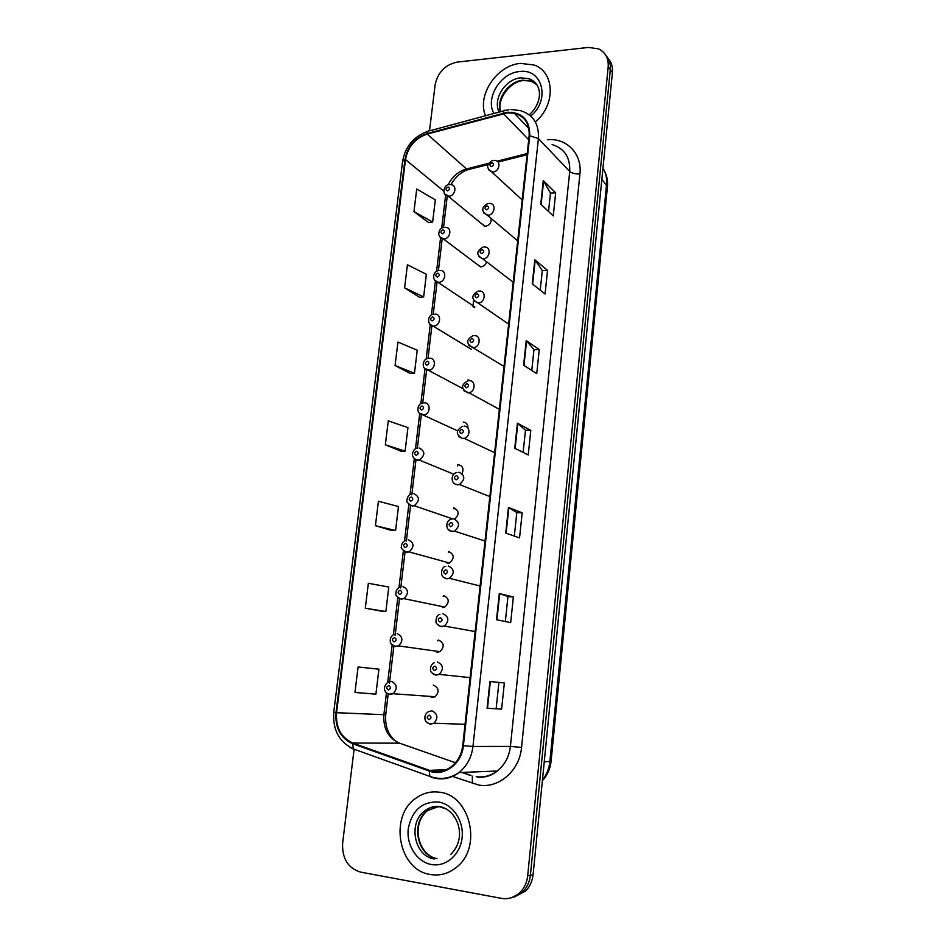 <?xml version="1.0" encoding="UTF-8"?>
<svg xmlns="http://www.w3.org/2000/svg" width="946" height="946" viewBox="0 0 946 946"><rect width="100%" height="100%" fill="white"/><g stroke="black" fill="none" stroke-linecap="round" stroke-linejoin="round"><path stroke-width="1.42" d="M476.524 263.887L480.852 266.878C483.749 266.524 485.665 264.821 486.563 261.782M471.924 304.979L434.746 280.193M436.863 652.196L440.008 651.676C444.655 646.768 444.182 642.913 438.577 640.087M429.579 696.351L432.086 697.415L435.16 696.753C439.559 691.786 438.991 687.908 433.469 685.129L433.244 685.117M481.1 223.291L485.44 226.295C489.685 225.29 491.553 222.653 491.045 218.372M471.51 349.358L429.65 324.005M470.954 380.907L468.045 379.854M467.88 428.006C467.986 424.47 466.449 422.495 463.268 422.082M462.086 473.544C464.013 468.802 462.795 465.87 458.432 464.746M454.825 519.047C459.59 514.163 459.165 510.426 453.548 507.872M447.269 563.355L449.468 563C454.683 558.246 454.399 554.403 448.617 551.471M442.255 607.557L444.774 607.096C449.705 602.259 449.315 598.404 443.615 595.542M520.43 63.406C496.792 65.168 476.666 95.511 485.546 115.743C476.666 95.511 496.792 65.168 520.43 63.406L533.863 64.955L520.43 63.406M439.464 792.216C431.128 791.057 423.418 792.961 416.323 797.927C388.723 815.535 398.1 870.119 430.324 874.494C440.044 876.091 448.889 873.584 456.859 866.974C482.637 846.8 469.973 794.947 439.464 792.216C431.128 791.057 423.418 792.961 416.323 797.927C388.723 815.535 398.1 870.119 430.324 874.494C440.044 876.091 448.889 873.584 456.859 866.974C482.637 846.8 469.973 794.947 439.464 792.216M507.6 112.846L514.293 113.236C524.782 116.275 529.725 123.808 529.145 135.822L462.724 745.602C461.589 754.518 457.781 761.542 451.313 766.709C444.431 771.676 437.135 772.894 429.437 770.351L352.763 743.024C341.021 737.632 335.629 727.533 336.575 712.693L405.515 159.59C407.951 146.736 415.188 138.234 427.19 134.084L507.6 112.846M507.671 112.219L427.166 133.492C414.856 137.749 407.454 146.464 404.947 159.626L335.996 712.622C335.014 727.817 340.536 738.176 352.574 743.698L429.236 771.061C444.123 776.938 461.837 763.907 463.374 745.696L529.76 135.763C529.89 120.201 522.535 112.361 507.671 112.219M511.573 897.695L522.842 891.747C527.147 887.36 529.654 881.861 530.399 875.239L610.312 69.673C610.785 63.997 609.33 59.267 605.925 55.483C609.33 59.267 610.785 63.997 610.312 69.673L530.399 875.239C529.654 881.861 527.147 887.36 522.842 891.747L511.573 897.695M501.617 709.122L487.084 708.258L501.617 709.122L504.36 682.977L489.933 681.498L487.084 708.258M496.508 619.736L510.674 622.61L513.359 597.009L499.299 593.544L496.508 619.736M505.33 621.522L507.955 596.571L499.299 593.544M507.955 596.583L513.359 597.009M505.732 533.095L519.543 537.896L522.168 512.827L508.463 507.458L505.732 533.095M514.328 536.086L516.812 512.543L508.463 507.458M516.8 512.566L522.168 512.827M540.745 204.159L553.256 215.925L555.669 192.807L543.264 180.556L540.745 204.159M548.526 211.478L550.466 193.067L543.264 180.556M550.454 193.126L555.669 192.807M532.267 283.847L545.073 293.981L547.545 270.402L534.821 259.772L532.267 283.847M540.237 290.162L542.306 270.532L534.821 259.772M542.295 270.591L547.545 270.402M523.599 365.203L536.737 373.635L539.255 349.571L526.224 340.619L523.599 365.203M531.77 370.454L533.982 349.571L526.224 340.619M533.97 349.618L539.255 349.571M514.754 448.262L528.235 454.931L530.801 430.371L517.427 423.169L514.754 448.262M523.138 452.413L525.479 430.217L517.427 423.169M525.479 430.253L530.801 430.371M535.33 121.904C555.964 105.065 554.864 71.66 533.863 64.955C554.864 71.66 555.964 105.065 535.33 121.904M354.052 749.539L342.641 843.134C342.003 858.507 347.974 868.168 360.544 872.094L501.392 898.357C508.463 899.504 514.695 897.529 520.099 892.421C524.415 888.022 526.934 882.5 527.679 875.842L608.195 66.847C608.704 58.345 605.499 52.349 598.57 48.873L588.507 47.43L457.273 62.093C445.176 64.683 437.797 72.286 435.113 84.904L429.519 130.761M365.298 608.207L385.85 611.518L388.782 587.052L368.361 583.28L365.298 608.207L381.687 611.199M374.746 668.727L358.085 666.989L354.963 692.448L375.917 694.151L378.92 669.189L374.581 668.704M395.073 365.534L414.466 373.268L417.233 350.209L397.947 342.05L395.073 365.534L410.363 373.493M404.604 287.821L423.642 296.914L426.362 274.305L407.43 264.797L404.604 287.821L419.551 297.316M413.958 211.608L432.641 222.026L435.302 199.831L416.725 189.034L413.958 211.608L428.573 222.582M391.431 530.434L375.42 525.68L395.582 530.529L398.455 506.536L378.424 501.25L375.42 525.68M385.341 444.797L405.113 451.124L407.939 427.604L388.286 420.852L385.341 444.797L400.986 451.171M496.165 708.471L498.909 682.421M405.113 451.124L400.832 451.183M414.466 373.268L410.197 373.504M423.642 296.914L419.397 297.328M432.641 222.026L428.408 222.606M395.582 530.529L391.277 530.387M385.85 611.518L381.522 611.187M358.085 666.989L378.92 669.189M514.34 896.997L525.574 891.073C529.855 886.709 532.35 881.234 533.083 874.648L612.417 72.487C612.89 66.835 611.435 62.129 608.042 58.345M457.545 465.893L457.675 464.782M473.603 300.497L472.905 306.575M547.592 139.76C566.666 137.773 582.346 153.962 579.922 173.981L521.542 747.435L510.402 746.429L569.717 171.463C570.332 157.379 564.455 148.416 552.109 144.572M521.542 747.435C519.638 770.588 498.991 788.621 478.865 785.097L452.153 776.288M476.181 776.701C483.773 777.695 490.785 775.791 497.218 771.002C504.75 764.947 509.149 756.765 510.402 746.429L472.965 746.465C471.581 757.439 466.922 766.142 458.987 772.563C450.343 778.901 441.179 780.462 431.471 777.234L429.898 776.406C440.008 780.06 449.705 778.783 458.987 772.563L497.218 771.002C494.817 773.095 488.562 777.896 477.423 777.222M508.924 109.76L505.519 110.363C504.324 109.807 503.591 110.682 503.343 113M427.899 131.281C413.721 136.401 405.29 146.441 402.594 161.376L404.947 159.626M335.996 712.622L333.761 712.161C332.543 729.721 339.094 741.983 353.414 748.96L355.14 749.835M353.698 749.267L349.961 747.316M352.574 743.698L353.414 748.96L429.898 776.406L429.236 771.061M503.934 110.788L429.661 130.82C428.337 130.323 427.497 131.21 427.166 133.492M463.374 745.696L472.965 746.465L538.416 138.577L529.76 135.763M511.017 109.57L520.158 110.552C533.047 114.419 539.125 123.76 538.416 138.577L569.717 171.463C571.904 173.272 575.31 174.111 579.922 173.981M438.944 771.593L434.924 770.162M527.679 875.842L533.083 874.648M608.195 66.847L612.417 72.487M462.476 772.421L470.978 775.424M472.302 776.11L472.385 783.489M336.575 712.693L383.875 714.691C383.083 728.633 388.298 738.128 399.555 743.189L455.475 762.76M352.763 743.024L399.555 743.189L401.494 743.863M429.437 770.351L446.122 769.76M503.378 113.603L528.719 139.736M427.19 134.084L466.484 168.967C458.29 171.344 452.188 176.642 448.179 184.837M527.218 153.548L497.111 161.187M488.42 163.398L466.484 168.967L467.691 169.772C461.009 172.089 455.393 177.056 450.84 184.671M405.515 159.59L443.757 191.116M445.637 195.113L441.711 228.163M440.564 237.836L436.579 271.336M435.444 280.915L431.388 314.983M430.241 324.715L426.149 359.113M424.99 368.893L420.84 403.753M419.681 413.556L415.471 448.877M414.301 458.727L410.056 494.522M413.698 493.576C419.823 496.721 419.989 500.777 414.182 505.732L412.231 506.015L408.838 504.384L404.569 540.686M403.374 550.667L399.011 587.383M397.817 597.458L393.394 634.612M392.188 644.805L387.718 682.385M386.488 692.708L383.875 714.691L385.743 714.644C384.809 726.386 388.368 735.444 396.433 741.794M471.108 167.797L467.691 169.772L487.84 164.663M515.144 448.463L517.817 423.418M523.978 365.452L526.591 340.938M532.633 284.143L535.188 260.15M541.112 204.49L543.607 181.005M506.122 533.225L508.853 507.635M496.91 619.819L499.701 593.662M487.497 708.27L490.347 681.534M542.436 780.072C546.634 774.798 549.118 768.649 549.863 761.613L606.552 184.458C607.096 178.368 605.889 172.952 602.945 168.234M601.845 179.279L607.45 186.575L551.069 761.412C550.276 768.838 547.379 775.271 542.377 780.71M551.069 761.412L544.246 761.767M493.954 160.3L495.278 160.477C501.498 161.092 499.216 171.9 492.819 172.054L488.455 169.689M491.991 162.712C489.46 164.178 489.319 165.479 491.553 166.591C494.072 165.124 494.226 163.824 491.991 162.712M450.119 184.6L451.124 184.73C457.403 185.073 455.286 196.106 448.912 196.212L444.809 194.06M447.564 190.879C450.024 189.448 450.178 188.159 448.014 187.036C445.554 188.467 445.4 189.744 447.564 190.879M536.843 84.655L531.037 81.084L522.972 80.197C508.688 81.202 496.059 98.892 500.363 111.758M537.789 86.346C535.814 82.669 532.87 80.138 528.956 78.719L520.868 77.844C505.365 78.873 492.417 99.342 499.157 112.077M530.73 116.051C550.749 100.016 542.342 67.923 519.531 71.565C500.517 72.854 484.979 98.372 493.93 113.485M489.153 203.402L490.004 203.496C496.603 203.721 494.604 215.156 487.935 215.227L483.619 212.897M487.095 205.909C484.553 207.363 484.411 208.664 486.646 209.835C489.188 208.392 489.33 207.079 487.095 205.909M484.293 246.989L484.648 247.012C491.636 246.811 489.957 258.908 483.004 258.885L478.735 256.591M482.141 249.602C479.598 251.021 479.445 252.346 481.691 253.563C484.234 252.144 484.387 250.82 482.141 249.602M479.362 291.037C486.457 290.528 485.322 302.826 478.25 303.039L473.816 300.804M477.127 293.78C474.573 295.187 474.419 296.524 476.678 297.801C479.232 296.394 479.386 295.057 477.127 293.78M474.324 335.57C481.171 335.156 480.521 347.016 473.639 347.655L468.849 345.526M472.066 338.467C469.5 339.851 469.346 341.199 471.605 342.523C474.171 341.151 474.324 339.791 472.066 338.467M445.14 227.312L445.696 227.371C452.318 227.347 450.485 238.983 443.851 239.007L439.795 236.89M442.48 233.733C444.951 232.314 445.105 231.025 442.941 229.843C440.458 231.262 440.304 232.55 442.48 233.733M440.103 270.497L440.197 270.509C447.139 270.071 445.649 282.298 438.743 282.275L438.719 282.275C432.086 282.322 431.861 271.407 438.885 270.532M437.336 277.072C439.819 275.676 439.973 274.364 437.797 273.134C435.314 274.529 435.16 275.842 437.336 277.072M474.797 306.942L474.608 307.663M434.947 314.131C441.735 313.67 440.753 325.613 433.966 325.992L433.469 325.968C428.869 327.659 425.286 315.562 433.765 314.178M432.133 320.883C434.628 319.512 434.782 318.187 432.606 316.91C430.111 318.282 429.945 319.606 432.133 320.883M439.618 806.843C434.344 806.205 429.472 807.494 425.014 810.71C407.738 822.157 414.088 856.414 434.297 858.968M439.098 806.441L427.675 810.462C410.458 821.873 416.796 855.988 436.946 858.53M431.435 864.526C445.862 867.269 460.395 854.652 462.097 837.695C464.025 820.773 452.744 804.088 438.376 801.995C422.058 801.463 412.018 810.355 408.258 828.696C406.26 845.204 416.973 862.043 431.435 864.526M446.477 809.055L440.067 806.903M469.228 380.599C475.85 380.28 475.613 391.715 468.968 392.767L463.847 390.769M466.946 383.662C464.368 385.022 464.202 386.394 466.473 387.777C469.062 386.417 469.216 385.046 466.946 383.662M464.084 426.149C470.481 425.937 470.623 436.957 464.226 438.376L462.677 438.566L458.798 436.555M461.754 429.389C459.165 430.714 459.011 432.109 461.293 433.54C463.883 432.204 464.037 430.82 461.754 429.389M456.516 475.637C453.914 476.95 453.761 478.345 456.043 479.835C458.644 478.534 458.798 477.127 456.516 475.637M458.869 472.22C465.207 475.377 465.397 479.468 459.413 484.494L457.45 484.79M429.732 358.238C436.295 357.884 435.728 369.437 429.117 370.193L424.506 368.325M426.871 365.191C429.378 363.843 429.543 362.507 427.356 361.171C424.849 362.519 424.683 363.867 426.871 365.191M424.447 402.842C430.808 402.582 430.607 413.757 424.21 414.88L419.326 413.142M421.549 410.008C424.068 408.684 424.234 407.324 422.034 405.94C419.516 407.265 419.362 408.625 421.549 410.008M419.102 447.955C425.322 451.183 425.369 455.215 419.244 460.052L417.647 460.253L414.1 458.503M416.169 455.333C418.7 454.033 418.865 452.661 416.666 451.218C414.135 452.519 413.97 453.891 416.169 455.333M453.595 518.834C459.839 521.908 460.134 526.011 454.506 531.144L452.153 531.546L448.593 529.784M451.218 522.429C448.605 523.706 448.439 525.125 450.734 526.674C453.347 525.397 453.512 523.978 451.218 522.429M448.262 565.992C454.399 568.984 454.813 573.099 449.527 578.337L446.808 578.857L443.438 577.237M445.85 569.764C443.225 571.017 443.059 572.448 445.365 574.068C447.99 572.815 448.144 571.372 445.85 569.764M442.87 613.706C448.901 616.638 449.421 620.765 444.443 626.075L441.392 626.713L438.258 625.271M440.422 617.667C437.785 618.885 437.62 620.34 439.925 622.019C442.562 620.789 442.728 619.334 440.422 617.667M437.407 661.975C443.331 664.872 443.958 669.011 439.275 674.38L435.917 675.148L433.043 673.883M434.924 666.126C432.275 667.332 432.109 668.798 434.427 670.537C437.076 669.33 437.241 667.864 434.924 666.126M430.17 724.116L427.805 723.075M465.054 724.281L434.025 723.252L429.697 723.856C426.752 722.602 425.203 721.136 425.073 719.48C424.387 716.288 425.475 713.686 428.325 711.676L431.884 710.824C437.714 713.698 438.424 717.837 434.025 723.252L430.371 724.151M429.366 715.176C426.705 716.347 426.54 717.825 428.857 719.634C431.518 718.452 431.695 716.973 429.366 715.176M410.73 501.179C413.272 499.902 413.437 498.518 411.226 497.017C408.684 498.294 408.53 499.677 410.73 501.179M454.636 508.061L453.95 508.889M408.234 539.728C414.265 542.803 414.537 546.871 409.05 551.92L406.745 552.31L403.54 550.809M405.231 547.545C407.785 546.303 407.951 544.896 405.728 543.347C403.185 544.589 403.02 545.996 405.231 547.545M449.184 551.542L448.558 552.393M402.7 586.402C408.648 589.429 409.027 593.509 403.836 598.641L401.199 599.137L398.195 597.777M399.661 594.455C402.227 593.237 402.393 591.818 400.17 590.198C397.604 591.427 397.438 592.846 399.661 594.455M443.698 595.542L443.154 596.394M397.119 633.631C402.961 636.599 403.434 640.702 398.526 645.905L395.594 646.508L392.827 645.314M394.033 641.92C396.599 640.714 396.776 639.283 394.541 637.604C391.975 638.81 391.798 640.241 394.033 641.92M438.199 640.075L437.738 640.903M435.16 696.753L393.134 693.725L389.244 694.139C383.414 692.862 382.811 685.779 388.321 682.078L391.455 681.404C397.214 684.348 397.769 688.452 393.134 693.725L389.918 694.435L387.422 693.406M388.333 689.93C390.911 688.759 391.088 687.304 388.853 685.566C386.264 686.749 386.098 688.191 388.333 689.93M514.293 113.236L528.885 128.561M402.594 161.376L333.761 712.161M520.099 892.421L525.574 891.073M461.908 772.444L470.422 775.448M447.269 196.035L443.544 227.442M442.196 238.794L438.424 270.615M437.087 281.896L433.244 314.273M431.884 325.755L428.006 358.404M426.634 369.969L422.708 403.043M421.337 414.679L417.363 448.179M415.968 459.886L411.817 494.864M410.564 505.448L406.331 541.147M405.077 551.719L400.773 587.951M399.519 598.534L395.156 635.31M393.903 645.893L389.468 683.225M388.215 693.808L385.743 714.644M527.088 154.718L498.057 162.073M604.447 170.99C606.954 175.79 607.959 180.993 607.45 186.575M522.157 199.913L491.79 172.018C485.937 167.903 486.291 164.013 492.878 160.359M484.73 226.271L448.168 196.212C441.356 195.42 443.639 184.576 448.983 184.659M529.228 114.785C541.443 104.379 544.328 84.419 528.956 78.719L531.037 81.084L523.339 80.516C510.131 81.522 496.768 99.023 500.529 111.711M517.699 240.852L487.32 215.227C481.006 211.195 481.242 207.269 488.041 203.449M513.193 282.239L482.803 258.897C476.027 255.042 476.134 251.08 483.146 247.024M478.203 291.084C471.073 295.199 470.99 299.173 477.967 303.016L508.629 324.111M473.213 335.641C466.011 339.59 465.893 343.599 472.846 347.631L504.017 366.469M480.497 266.878L443.485 239.007C441.191 238.853 439.594 237.304 438.719 234.36C438.991 230.15 440.741 227.809 443.958 227.359M473.887 307.332L474.135 306.492M436.567 858.59C418.451 854.959 410.339 824.404 427.675 810.462L425.014 810.71C429.141 807.423 433.883 806.051 439.251 806.595C456.469 808.664 468.589 836.903 450.71 854.439M468.164 380.694C460.891 384.679 460.726 388.7 467.667 392.756L468.968 392.767L499.358 409.334M462.641 426.315C455.688 430.395 455.617 434.427 462.428 438.412L464.226 438.376L494.628 452.696M457.024 472.48C450.45 473.485 450.592 484.198 457.131 484.589L459.413 484.494L489.851 496.603M462.641 388.51L428.148 370.17C420.828 369.531 422.259 358.309 428.585 358.321M457.497 430.785L422.779 414.868C415.365 414.088 417.127 402.736 423.347 402.949M453.832 474.218L419.244 460.052L417.352 460.075C407.691 456.918 415.034 446.488 417.624 448.132M451.36 519.2C445.105 520.466 445.436 530.848 451.762 531.321L454.506 531.144L485.002 541.029M445.661 566.465C442.456 565.566 437.927 576.705 446.346 578.597L449.527 578.337L480.107 586.012M439.925 614.297C437.407 614.983 436.094 617.395 435.976 621.534C435.657 623 437.277 624.632 440.86 626.441L444.443 626.075L475.152 631.538M434.143 662.697C431.175 664.695 430.004 667.297 430.619 670.501C430.3 671.636 431.861 673.091 435.314 674.853L439.275 674.38L470.127 677.632M452.637 518.869L414.182 505.732L411.853 505.814C407.631 503.213 405.988 501.368 406.898 500.268C407.655 496.201 409.311 494.06 411.853 493.836M449.468 563L409.05 551.92L406.295 552.074C402.085 549.413 400.477 547.734 401.447 547.036C401.281 543.95 402.819 541.632 406.035 540.083M444.774 607.096L403.836 598.641L400.678 598.877C396.882 596.772 395.286 595.14 395.901 593.97C395.665 590.836 397.084 588.471 400.17 586.863M440.008 651.676L398.526 645.905L394.99 646.224C391.609 644.593 390.036 642.973 390.284 641.364C389.977 638.243 391.301 635.842 394.269 634.198"/></g></svg>
